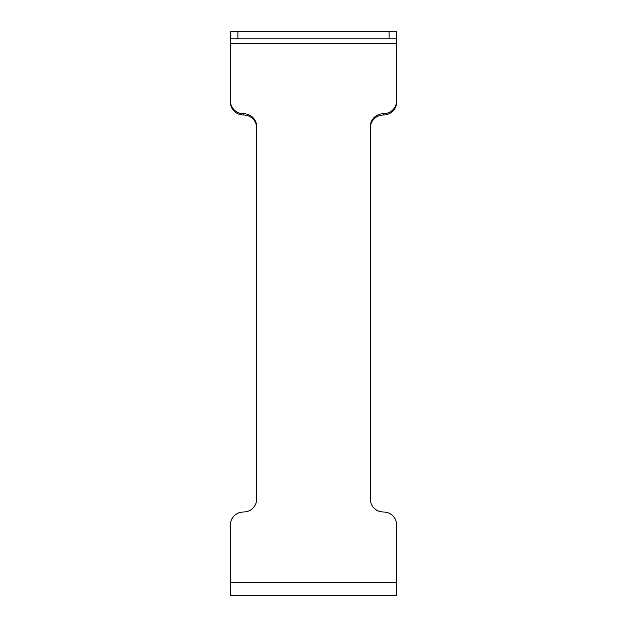 <?xml version="1.0" encoding="UTF-8"?>
<svg xmlns="http://www.w3.org/2000/svg" width="627" height="627" viewBox="0 0 627 627"><rect width="100%" height="100%" fill="white"/><g stroke="black" fill="none" stroke-linecap="round" stroke-linejoin="round"><path stroke-width="0.94" d="M230.36 582.444L396.64 582.444L396.64 595.65L230.36 595.65L230.36 524.979A13.167 12.971 180 0 1 243.527 512.008A13.167 12.971 0 0 0 256.694 499.029L256.694 126.685A13.167 12.971 0 0 0 243.527 113.714A13.167 12.971 180 0 1 230.36 100.735L230.36 31.35L237.884 31.35L237.884 38.874L230.36 38.874M396.64 582.444L396.64 524.979A13.167 12.971 180 0 0 383.473 512.008A13.167 12.971 0 0 1 370.306 499.029L370.306 126.685A13.167 12.971 0 0 1 383.473 113.714L383.473 114.992A13.167 12.971 0 0 0 396.64 102.021L396.64 100.735A13.167 12.971 180 0 1 383.473 113.714M370.306 127.971A13.167 12.971 180 0 1 383.473 114.992M396.64 100.735L396.64 31.35L237.884 31.35M396.64 38.874L237.884 38.874M243.527 113.714L243.527 114.992A13.167 12.971 -0 0 1 230.36 102.021L230.36 100.735M243.527 114.992A13.167 12.971 180 0 1 256.694 127.971M389.116 38.874L389.116 31.35M396.64 43.279L230.36 43.279"/></g></svg>
